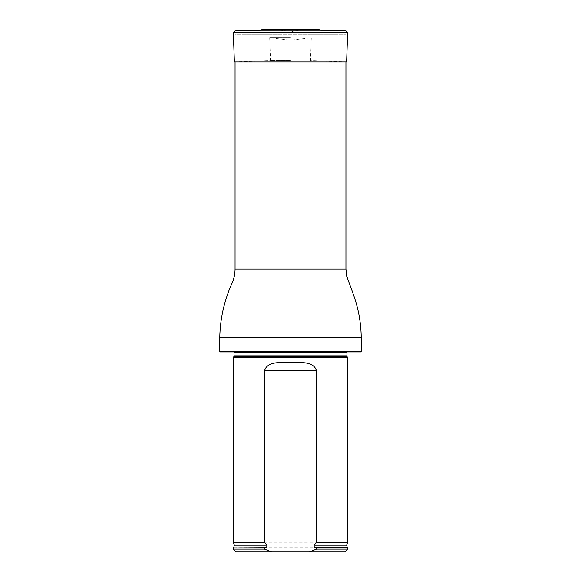 <?xml version="1.0" encoding="UTF-8"?>
<svg xmlns="http://www.w3.org/2000/svg" width="581" height="581" viewBox="0 0 581 581"><rect width="100%" height="100%" fill="white"/><g stroke="black" fill="none" stroke-linecap="round" stroke-linejoin="round"><path stroke-width="0.44" stroke-dasharray="2.9 2.18" d="M235.065 61.869L235.065 34.766L345.935 34.766L235.065 34.766M220.352 351.933L360.648 351.933M231.136 351.933L349.864 351.933L231.136 351.933L232.444 351.323L348.556 351.323L232.923 351.222L348.077 351.222L232.923 351.222L348.077 351.222L232.923 351.222L234.07 352.362L346.93 352.362L348.077 351.222L349.864 351.933M361.222 351.36L219.778 351.36M233.366 357.649L347.634 357.649M344.78 551.95L236.22 551.95M347.634 549.096L233.366 549.096M347.634 547.948L233.366 547.948M233.366 542.233L347.634 542.233M319.862 29.994L261.138 29.994M290.5 31.011L287.181 31.011L290.5 31.011M290.5 37.7L269.693 37.7L290.5 37.7M290.5 60.606L270.499 60.606L290.5 60.606M290.5 61.869L234.375 61.869L270.499 60.606L269.693 37.7L290.5 40.125L311.307 37.7L310.501 60.606L346.625 61.869L290.5 61.869M345.935 269.068L235.065 269.068M361.222 337.648L219.778 337.648M233.961 356.371L347.039 356.371M234.07 355.884L346.93 355.884M233.656 547.709L347.344 547.709M234.383 545.189L346.617 545.189M318.548 29.311L262.452 29.311M290.5 29.086L270.739 29.086L290.5 29.086M311.125 29.05L269.875 29.05M347.649 32.681L233.351 32.681M345.993 30.909L235.007 30.909M345.935 61.869L345.935 34.766M290.5 32.216L293.819 31.011L310.929 29.05L270.071 29.05L287.181 31.011L290.5 32.216"/><path stroke-width="0.87" d="M219.778 351.36L361.222 351.36L360.648 351.933L220.352 351.933L219.778 351.36L219.778 337.648C220.141 318.678 224.259 300.45 232.131 282.962C234.078 278.531 235.051 273.905 235.065 269.068L235.065 61.869M233.961 356.371L347.039 356.371L347.634 357.649L233.366 357.649L234.07 355.884L233.983 351.933M271.574 551.95L264.493 549.096L233.366 549.096L236.22 551.95L344.78 551.95L347.634 549.096L347.634 547.948L316.507 547.948L316.507 549.096L347.634 549.096M316.507 549.096L309.426 551.95M233.366 549.096L233.366 547.948L265.147 547.709C266.672 547.317 267.224 546.474 266.81 545.189L264.493 542.233L264.493 370.504C268.11 360.525 281.495 363.045 290.478 362.253C299.491 363.045 312.89 360.518 316.507 370.504L316.507 542.233L314.19 545.189C313.776 546.474 314.328 547.317 315.853 547.709L316.507 547.948M264.493 549.096L264.493 547.948M264.493 542.233L233.366 542.233L233.366 357.649M314.19 545.189L346.617 545.189L347.634 542.233L316.507 542.233M347.634 542.233L347.634 357.649M310.261 29.086L269.875 29.05L262.452 29.311L261.138 29.994L319.862 29.994L345.993 30.909L347.649 32.681L233.351 32.681L234.375 61.869L346.625 61.869L347.649 32.681M235.065 269.068L345.935 269.068L345.935 61.869M219.778 337.648L361.222 337.648C361.019 322.208 358.201 307.255 352.776 292.773L346.668 276.128L345.935 269.068M347.039 356.371L346.93 355.884L234.07 355.884M346.93 355.884L346.93 352.362L234.07 352.362M265.147 547.709L233.366 547.948M346.617 545.189L347.344 547.709L315.853 547.709M266.81 545.189L234.383 545.189L233.656 547.709M316.507 370.504L264.493 370.504M262.452 29.311L318.548 29.311L319.862 29.994M261.138 29.994L235.007 30.909L345.993 30.909M361.222 351.36L361.222 337.648M346.93 352.362L347.017 351.933M234.383 545.189L233.366 542.233M269.875 29.05L270.739 29.086M270.078 29.05L310.929 29.05M311.125 29.05L318.548 29.311M235.007 30.909L233.351 32.681"/></g></svg>
